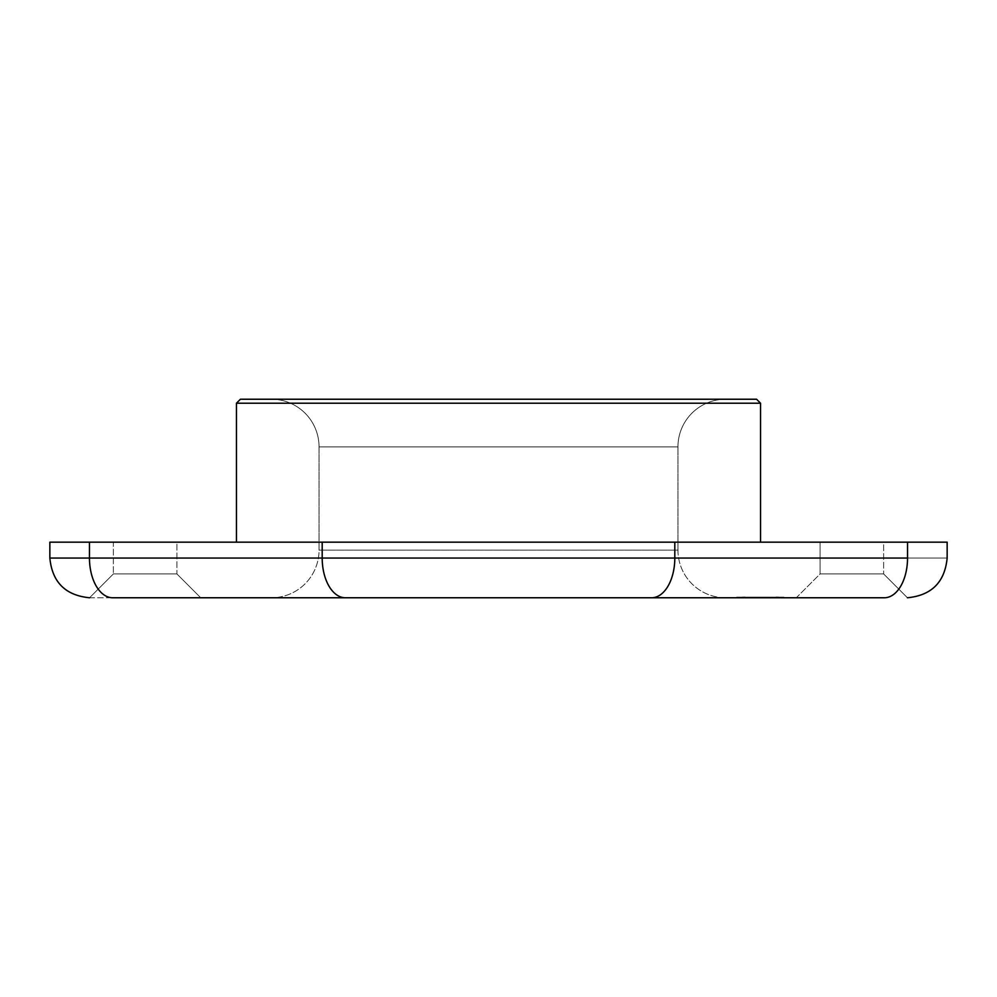 <?xml version="1.0" encoding="UTF-8"?>
<svg xmlns="http://www.w3.org/2000/svg" width="997" height="997" viewBox="0 0 997 997"><rect width="100%" height="100%" fill="white"/><g stroke="black" fill="none" stroke-linecap="round" stroke-linejoin="round"><path stroke-width="0.75" stroke-dasharray="4.99 3.74" d="M240.427 399.236L756.573 399.236L240.427 399.236M271.396 399.236L725.604 399.236L271.396 399.236A47.644 47.644 0 0 1 319.04 446.88L677.96 446.88A47.644 47.644 0 0 1 725.604 399.236L271.396 399.236L725.604 399.236A47.644 47.644 0 0 0 677.96 446.88L319.04 446.88A47.644 47.644 0 0 0 271.396 399.236M677.96 446.88L319.04 446.88L319.04 550.12L677.96 550.12L677.96 446.88L677.96 550.12L319.04 550.12L319.04 446.88L677.96 446.88M725.604 597.764A47.644 47.644 0 0 1 677.96 550.12L319.04 550.12A47.644 47.644 0 0 1 271.396 597.764L725.604 597.764L271.396 597.764A47.644 47.644 0 0 0 319.04 550.12L677.96 550.12A47.644 47.644 0 0 0 725.604 597.764M345.398 597.764L884.339 597.764L796.279 597.764L884.339 597.764L796.279 597.764L820.095 573.936L883.629 573.936L907.444 597.764L883.629 573.936L820.095 573.936L820.095 542.169L883.629 542.169L820.095 542.169L883.629 542.169L883.629 573.936L883.629 542.169L820.095 542.169L820.095 573.936L883.629 573.936L820.095 573.936L796.279 597.764L884.339 597.764A39.706 23.193 90 0 0 907.532 558.058A39.706 23.193 -90 0 1 884.339 597.764L651.602 597.764A39.706 23.193 90 0 0 674.807 558.058L49.85 558.058L89.468 558.058L89.468 542.169L907.532 542.169L907.532 558.058L674.807 558.058A39.706 23.193 -90 0 1 651.602 597.764L345.398 597.764A39.706 23.193 90 0 1 322.193 558.058L89.468 558.058A39.706 23.193 -90 0 0 112.661 597.764L345.398 597.764L112.661 597.764A39.706 23.193 90 0 1 89.468 558.058L89.468 542.169L322.193 542.169L322.193 558.058A39.706 23.193 -90 0 0 345.398 597.764M774.968 597.764L769.048 597.764L769.21 597.128L774.968 597.764L748.934 597.764L773.909 597.764L773.086 597.128L772.638 597.764L751.514 597.764L751.364 597.128L745.594 597.764L772.239 597.764L740.983 597.764L773.198 597.764L740.634 597.764L779.953 597.764L740.584 597.764L780.003 597.764L742.092 597.764L773.336 597.764L745.594 597.764L760.175 597.764L760.188 597.128L760.188 597.764L747.463 597.764L773.572 597.764L746.99 597.764L783.268 597.764L742.254 597.764L784.539 597.764L736.023 597.764L760.387 597.764L760.375 597.128L760.387 597.764L760.375 597.128L760.375 597.764L737.294 597.764L760.188 597.764L760.188 597.128L760.175 597.764L778.395 597.764M741.918 597.764L765.783 597.764A0.636 0.636 90 0 1 766.431 597.128A0.636 0.636 90 0 1 767.054 597.764L765.659 597.128L765.073 597.764L765.634 597.128L767.054 597.764A0.636 0.636 -90 0 0 766.419 597.128A0.636 0.636 -90 0 0 765.783 597.764L763.179 597.764L763.627 597.128L766.232 597.764L760.923 597.764L766.381 597.764L757.01 597.764L757.01 597.128L757.01 597.764L746.89 597.764L778.682 597.764L742.491 597.764L778.732 597.764L742.528 597.764L756.935 597.764L756.935 597.128L756.935 597.764L764.076 597.764L763.627 597.128L760.362 597.764L773.099 597.764L774.033 597.128L741.444 597.128L748.498 597.764L746.155 597.128L741.805 597.764L772.239 597.764L767.84 597.128L764.387 597.764L771.678 597.764L766.843 597.764L767.266 597.128L772.949 597.764A0.636 0.636 -90 0 0 772.326 597.128A0.636 0.636 -90 0 0 771.678 597.764A0.636 0.636 90 0 1 772.314 597.128A0.636 0.636 90 0 1 772.949 597.764L746.529 597.128L766.381 597.764A0.636 0.636 90 0 1 766.992 597.128A0.636 0.636 90 0 1 767.653 597.764A0.636 0.636 -90 0 0 767.029 597.128A0.636 0.636 -90 0 0 766.381 597.764L764.711 597.764L765.21 597.128L765.696 597.764L765.21 597.128L759.552 597.764L760.25 597.128L784.539 597.764M770.619 597.764L742.528 597.764L771.927 597.764L767.279 597.764L767.715 597.128L773.198 597.764A0.636 0.636 -90 0 0 772.563 597.128A0.636 0.636 -90 0 0 771.927 597.764L770.619 597.764M764.3 597.764L772.064 597.764L764.3 597.764L768.014 597.128L772.525 597.764L771.877 597.128L764.3 597.764L768.014 597.128L772.201 597.764L771.578 597.128L770.943 597.764L771.603 597.128L771.628 597.764L748.062 597.764L748.062 597.128L748.062 597.764L771.641 597.764L771.628 597.128L772.239 597.764L771.603 597.128L740.983 597.764A0.636 0.636 90 0 1 741.618 597.128A0.636 0.636 90 0 1 742.254 597.764L743.388 597.764L742.815 597.128L742.229 597.764L760.412 597.764L760.674 597.128L760.424 597.764L773.336 597.764A0.636 0.636 -90 0 0 772.712 597.128A0.636 0.636 -90 0 0 772.064 597.764L764.3 597.764M947.15 558.058L674.807 558.058L674.807 542.169L907.532 542.169L907.532 558.058L947.15 558.058M89.556 597.764L200.721 597.764L89.556 597.764L113.371 573.936L176.905 573.936L200.721 597.764L176.905 573.936L113.371 573.936L89.556 597.764M113.371 573.936L176.905 573.936L176.905 542.169L113.371 542.169L113.371 573.936L113.371 542.169L176.905 542.169L176.905 573.936L113.371 573.936M113.371 542.169L176.905 542.169L113.371 542.169M760.549 542.169L236.451 542.169L760.549 542.169M947.15 542.169L907.532 542.169M89.468 542.169L49.85 542.169M322.193 558.058L674.807 558.058L674.807 542.169L322.193 542.169L322.193 558.058M760.549 403.212L236.451 403.212L760.549 403.212M745.594 597.764L751.514 597.764L751.364 597.128L773.086 597.128L772.6 597.764L772.501 597.128L772.501 597.764L742.167 597.764L742.815 597.128L742.204 597.764L742.84 597.128L743.463 597.764L742.84 597.128L742.167 597.764L759.066 597.764L759.066 597.128L759.053 597.764L742.167 597.764L742.753 597.128L742.117 597.764M748.934 597.764L748.934 597.128L748.934 597.764M778.682 597.764L751.8 597.764L779.953 597.764L779.318 597.128L778.682 597.764L779.318 597.128L779.953 597.764L779.293 597.128L778.657 597.764L779.293 597.128L779.928 597.764L750.218 597.764L750.218 597.128L750.218 597.764L745.033 597.764L744.547 597.128L744.074 597.764L750.218 597.764L750.218 597.128L749.806 597.764L750.267 597.128L750.218 597.764L778.657 597.764L767.84 597.128L764.387 597.764L771.466 597.128L772.027 597.764A0.636 0.636 90 0 1 772.7 597.128A0.636 0.636 90 0 1 773.336 597.764L771.815 597.128L771.229 597.764L771.852 597.128L772.501 597.764L742.092 597.764L742.728 597.128L742.092 597.764M746.529 597.128L773.572 597.764M747.962 597.764L748.062 597.128L746.653 597.764L747.476 597.128L747.962 597.764L769.048 597.764L769.21 597.128L769.348 597.764L746.99 597.764L747.862 597.764L747.364 597.128L746.853 597.764A0.636 0.636 90 0 1 747.526 597.128L747.962 597.764L747.414 597.128L742.254 597.764A0.636 0.636 -90 0 0 741.618 597.128A0.636 0.636 -90 0 0 740.983 597.764L742.939 597.128L743.513 597.764L742.939 597.128L742.366 597.764L746.429 597.128L746.865 597.764L746.429 597.128L746.005 597.764L751.302 597.128L751.526 597.764L746.865 597.764L751.8 597.764L751.8 597.128L751.8 597.764L751.8 597.128L751.8 597.764L741.531 597.128L740.584 597.764L747.015 597.764L742.528 597.764L745.033 597.764L744.547 597.128L740.584 597.764L741.531 597.128L742.491 597.764L741.581 597.128L740.634 597.764L747.912 597.764L747.414 597.128L746.903 597.764L751.85 597.764L751.85 597.128L751.85 597.764L780.003 597.764L750.267 597.764L750.267 597.128L750.267 597.764L744.597 597.128L744.123 597.764L750.267 597.764L750.267 597.128L750.267 597.764L779.342 597.128L780.003 597.764L779.367 597.128L778.707 597.764L779.367 597.128L778.732 597.764L747.289 597.128L771.628 597.128L770.98 597.764L771.927 597.764A0.636 0.636 90 0 1 772.563 597.128A0.636 0.636 90 0 1 773.198 597.764L767.84 597.128M760.362 597.764L760.611 597.128L760.362 597.764M753.458 597.764L753.209 597.128L753.458 597.764M756.935 597.764L756.935 597.128L756.935 597.764L751.302 597.128L751.077 597.764L756.897 597.764L756.91 597.128L756.897 597.764L762.555 597.764L762.331 597.128L756.91 597.764M750.716 597.764L748.224 597.128L747.638 597.764L748.224 597.128L748.797 597.764L748.161 597.764A0.636 0.636 -90 0 0 747.526 597.128A0.636 0.636 -90 0 0 746.89 597.764L746.89 597.128L747.052 597.764L746.89 597.128L740.634 597.764L741.581 597.128L750.766 597.764M774.033 597.128L747.476 597.128A0.636 0.636 90 0 1 748.161 597.764L749.021 597.128L749.221 597.764L752.785 597.764L751.95 597.128L751.613 597.764L755.639 597.764L755.003 597.128L754.38 597.764L756.249 597.128L756.249 597.764L768.687 597.128L769.173 597.764L763.577 597.128L763.852 597.764L756.262 597.764L756.249 597.128L756.249 597.764L755.115 597.128L754.48 597.764L755.115 597.128L755.738 597.764L755.003 597.128L746.765 597.764L749.507 597.128L749.993 597.764L747.924 597.128L747.314 597.764L747.924 597.128L748.037 597.764A0.636 0.636 -90 0 0 747.401 597.128A0.636 0.636 -90 0 0 746.765 597.764A0.636 0.636 90 0 1 747.389 597.128A0.636 0.636 90 0 1 748.037 597.764L749.121 597.764L748.56 597.128L748.012 597.764L748.56 597.128L752.785 597.764L751.95 597.128L741.257 597.764A0.636 0.636 90 0 1 741.893 597.128A0.636 0.636 90 0 1 742.528 597.764A0.636 0.636 -90 0 0 741.893 597.128A0.636 0.636 -90 0 0 741.257 597.764L743.151 597.128L743.737 597.764L743.151 597.128L742.566 597.764L751.489 597.128L751.726 597.764L746.99 597.764M753.52 597.764L753.271 597.128L753.52 597.764M757.01 597.764L757.01 597.128L757.01 597.764M763.228 597.764L763.677 597.128L764.126 597.764L763.677 597.128L763.228 597.764M771.628 597.764L771.067 597.128L770.507 597.764L771.067 597.128L771.628 597.764M766.843 597.764L762.094 597.764L762.331 597.128L762.555 597.764L767.678 597.764L767.266 597.128L766.843 597.764M757.147 597.764L751.489 597.128L751.252 597.764L757.147 597.764L757.147 597.128L757.147 597.764L757.147 597.128L757.147 597.764L763.029 597.764L762.805 597.128L757.147 597.764M768.139 597.764L767.715 597.128L762.58 597.764L762.805 597.128L768.139 597.764M765.796 597.764L759.627 597.764L760.25 597.128L765.796 597.764A0.636 0.636 90 0 1 766.431 597.128A0.636 0.636 90 0 1 767.067 597.764L765.16 597.764L765.347 597.128L759.004 597.764L759.004 597.128L759.004 597.764L764.699 597.128L765.16 597.764L764.699 597.128L764.225 597.764L765.796 597.764L764.076 597.764L764.549 597.128L767.067 597.764A0.636 0.636 -90 0 0 766.431 597.128A0.636 0.636 -90 0 0 765.796 597.764L766.431 597.128L767.054 597.764L766.431 597.128L765.783 597.764M772.401 597.764L742.728 597.128L772.401 597.764M760.412 597.764L760.412 597.128L760.412 597.764M772.525 597.764L771.852 597.128L771.229 597.764L771.877 597.128L772.525 597.764M783.268 597.764L783.904 597.128L736.658 597.128L736.023 597.764M737.294 597.764L736.658 597.128L767.029 597.128L766.381 597.764M740.808 597.764C739.774 597.066 742.478 596.854 748.934 597.128L773.273 597.128L772.638 597.764M773.909 597.764L773.086 597.128M778.483 597.764L779.118 597.128L765.285 597.128C767.216 596.941 768.014 597.153 767.653 597.764M779.754 597.764C781.436 597.066 778.732 596.854 771.628 597.128L741.618 597.128L742.254 597.764M746.653 597.764L747.289 597.128L748.161 597.764M746.89 597.764L748.224 597.128L772.326 597.128L771.678 597.764M747.526 597.128L756.935 597.128L740.983 597.764M772.949 597.764L767.852 597.128M742.528 597.764L741.893 597.128L779.318 597.128L741.531 597.128L747.364 597.128L746.765 597.764M750.267 597.128L779.367 597.128L750.267 597.128M748.037 597.764L747.401 597.128L772.563 597.128L741.257 597.764M771.927 597.764L772.563 597.128L773.198 597.764M773.336 597.764L742.728 597.128L772.712 597.128M772.064 597.764L772.7 597.128"/><path stroke-width="1.5" d="M756.573 399.236L240.427 399.236L236.451 403.212L236.451 542.169L236.451 403.212L240.427 399.236L756.573 399.236L760.549 403.212L756.573 399.236M884.339 597.764L112.661 597.764A39.706 23.193 -90 0 1 89.468 558.058L907.532 558.058A39.706 23.193 90 0 1 884.339 597.764A39.706 23.193 -90 0 0 907.532 558.058L907.532 542.169C959.538 542.169 959.538 542.169 907.532 542.169L89.468 542.169C37.462 542.169 37.462 542.169 89.468 542.169L89.468 558.058A39.706 23.193 90 0 0 112.661 597.764L345.398 597.764A39.706 23.193 -90 0 1 322.193 558.058A39.706 23.193 90 0 0 345.398 597.764L651.602 597.764A39.706 23.193 -90 0 0 674.807 558.058A39.706 23.193 90 0 1 651.602 597.764L884.339 597.764M725.604 597.764L271.396 597.764L725.604 597.764M907.532 542.169L674.807 542.169L674.807 558.058L322.193 558.058L322.193 542.169L89.468 542.169L89.468 558.058L49.85 558.058L322.193 558.058L322.193 542.169L674.807 542.169L674.807 558.058L907.532 558.058L907.532 542.169L947.15 542.169L947.15 558.058C944.795 582.173 931.559 595.408 907.444 597.764M89.556 597.764C65.441 595.408 52.205 582.173 49.85 558.058L49.85 542.169L89.468 542.169M760.549 542.169L760.549 403.212L236.451 403.212L760.549 403.212L760.549 542.169"/></g></svg>
